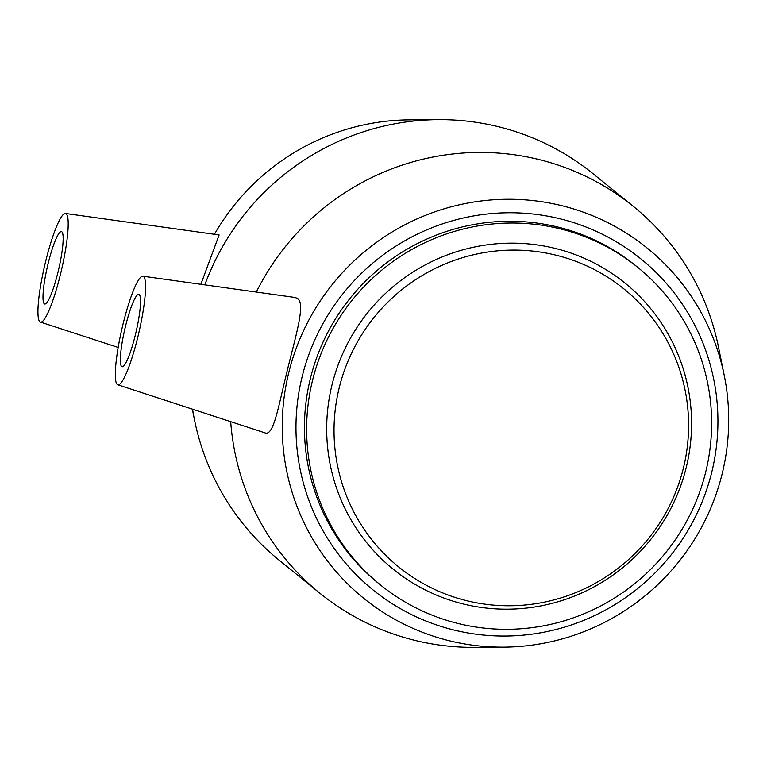 <?xml version="1.0" encoding="UTF-8"?>
<svg xmlns="http://www.w3.org/2000/svg" width="767" height="767" viewBox="0 0 767 767"><rect width="100%" height="100%" fill="white"/><g stroke="black" fill="none" stroke-linecap="round" stroke-linejoin="round"><path stroke-width="1.15" d="M214.453 234.29A225.287 221.884 -51 0 1 409.07 119.863L437.967 119.633A248.949 245.2 -51 0 1 593.044 173.716L633.513 206.524A248.949 245.2 -51 0 1 718.487 347.067L724.24 375.379A225.287 221.884 129 0 0 509.969 199.257A225.287 221.884 129 0 0 288.66 373.069A225.287 221.884 129 0 0 503.929 647.137A225.287 221.884 129 0 0 724.24 375.379M204.837 284.864A248.949 245.2 -51 0 1 437.967 119.633M503.929 647.137L475.032 647.367A248.949 245.2 -51 0 1 319.954 593.284L279.485 560.476A248.949 245.2 -51 0 1 194.502 419.933A248.949 245.2 -51 0 1 192.575 409.223M65.511 213.475A55.732 8.696 -77 0 0 45.579 261.72A55.732 8.696 -77 0 0 40.402 322.073A55.732 8.696 -77 0 0 60.564 273.877A55.732 8.696 -77 0 0 65.511 213.475L219.113 234.942L200.858 284.308M302.054 377.028A212.91 209.698 -51 0 1 652.947 269.457A212.91 209.698 -51 0 1 565.854 626.735A212.91 209.698 -51 0 1 302.054 377.028M380.432 584.914L378.256 583.15A204.367 201.28 -51 0 1 310.28 378.927A204.367 201.28 -51 0 1 635.651 265.66L637.828 267.424A204.367 201.28 -51 0 1 665.478 552.93A204.367 201.28 -51 0 1 380.432 584.914A204.367 201.28 -51 0 1 312.457 380.691A204.367 201.28 -51 0 1 637.828 267.424M256.322 292.054A248.949 245.2 -51 0 1 633.513 206.524M319.954 593.284A248.949 245.2 -51 0 1 230.694 421.668M295.017 297.481L297.443 298.411C306.071 303.579 295.247 337.298 286.887 372.081C278.363 406.433 273.656 436.471 265.037 432.876L117.773 384.794A55.732 8.696 103 0 1 122.95 324.451A55.732 8.696 103 0 1 142.883 276.197A55.732 8.696 103 0 1 137.935 336.598A55.732 8.696 103 0 1 117.773 384.794M58.071 271.844A37.161 5.8 103 0 1 44.707 304A37.161 5.8 103 0 1 47.429 266.494A37.161 5.8 103 0 1 61.446 231.596A37.161 5.8 103 0 1 58.071 271.844M125.452 326.474A37.161 5.8 103 0 1 138.817 294.327A37.161 5.8 103 0 1 136.095 331.833A37.161 5.8 103 0 1 122.078 366.731A37.161 5.8 103 0 1 125.452 326.474M339.129 388.121A178.912 176.218 -51 0 1 633.993 297.73A178.912 176.218 -51 0 1 560.802 597.953A178.912 176.218 -51 0 1 339.129 388.121M331.938 385.197A184.128 181.348 -51 0 1 635.383 292.169A184.128 181.348 -51 0 1 560.073 601.136A184.128 181.348 -51 0 1 331.938 385.197M192.316 409.137L194.502 419.933M40.402 322.073L118.156 347.451M142.883 276.197L295.017 297.471"/></g></svg>
